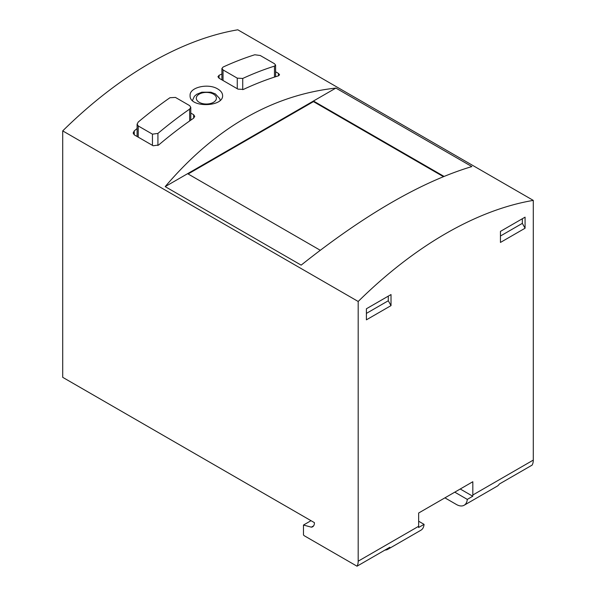 <?xml version="1.0" encoding="UTF-8"?>
<svg xmlns="http://www.w3.org/2000/svg" width="596" height="596" viewBox="0 0 596 596"><rect width="100%" height="100%" fill="white"/><g stroke="black" fill="none" stroke-linecap="round" stroke-linejoin="round"><path stroke-width="0.89" d="M454.763 492.162L467.294 499.396A15.474 8.933 60 0 1 464.142 505.252L497.25 486.135A15.474 8.933 -120 0 0 499.284 484.064L532.116 465.111A15.474 8.933 -120 0 0 533.286 460.097L533.286 200.39L237.811 29.8A371.435 214.448 120 0 0 62.714 130.889L62.714 377.335L314.412 522.647A8.515 4.917 60 0 1 312.654 526.767A8.515 4.917 60 0 1 311.335 527.155L313.652 525.821M366.398 319.836L366.398 308.773L391.021 294.558L391.021 305.614L366.398 319.836M467.294 499.396L472.77 496.237A15.474 8.933 60 0 0 472.822 495.008L472.822 481.739L418.653 513.014L418.653 526.283A15.474 8.933 -120 0 1 418.593 527.512L424.069 524.353A15.474 8.933 -120 0 1 420.918 530.209L387.817 549.318A15.474 8.933 60 0 1 385.001 550.048M533.286 200.39A371.435 214.448 120 0 0 358.189 301.479L358.189 561.186A15.474 8.933 60 0 1 357.019 566.2L389.851 547.247A15.474 8.933 60 0 1 387.817 549.318M525.076 217.16L500.454 231.382L500.454 242.438L525.076 228.223L525.076 217.16M152.449 134.16L157.925 133.422A371.435 214.448 -60 0 1 189.662 109.098L190.742 107.302L189.662 105.634L175.433 97.416L169.964 97.722A371.435 214.448 120 0 0 138.227 122.053L137.14 124.139L138.227 125.95L152.449 134.16L152.449 145.364M237.268 78.151L242.736 78.456A371.435 214.448 -60 0 1 274.473 66.134L275.553 65.068L274.473 63.712L260.243 55.502L254.775 54.765A371.435 214.448 120 0 0 223.038 67.08L221.95 68.443L223.038 69.933L237.268 78.151L237.268 88.722M278.466 73.427L279.554 74.776L278.466 75.834L278.466 73.427L275.605 71.781M278.466 75.834A371.435 214.448 120 0 0 243.444 89.415L237.975 89.132L219.045 78.203L217.957 76.705L219.045 75.327A371.435 214.448 -60 0 1 221.906 74.008M193.655 114.723L194.736 116.384L193.655 118.164L193.655 114.723L190.795 113.069M193.655 118.164A371.435 214.448 120 0 0 158.633 145.014L153.165 145.774L134.234 134.845L133.146 133.027L134.234 130.926A371.435 214.448 -60 0 1 137.095 128.52M165.189 186.623L301.159 265.131C364.931 214.426 421.834 181.579 471.853 166.575L335.883 88.074C272.104 95.136 215.208 127.984 165.189 186.623L335.883 88.074M358.189 301.479L62.714 130.889M217.838 89.035C208.503 83 189.386 87.128 190.102 95.524C189.133 108.107 223.56 107.138 222.599 95.524C222.509 93.043 220.922 90.875 217.838 89.035M357.019 566.2L304.221 535.722L303.468 534.97L303.468 525.046L311.023 520.688M303.468 525.046L311.335 527.155M444.914 497.854L456.409 504.484A15.474 8.933 60 0 0 464.142 505.252M443.983 176.379L313.459 101.022L313.459 101.618L188.127 173.98M187.606 173.682L320.238 250.253M443.372 176.625L313.459 101.618M460.239 489.003L472.77 496.237M418.653 521.224L424.069 524.353M388.287 296.137L388.287 300.764L391.021 305.614M366.398 313.399L388.287 300.764M522.342 218.739L522.342 223.366L500.454 236.009M522.342 223.366L525.076 228.223M472.822 495.008L533.286 460.097M358.189 561.186L418.653 526.283M189.662 109.098L189.662 120.943M157.925 133.422L157.925 145.499M274.473 66.134L274.473 77.093M242.736 78.456L242.736 89.668M213.465 94.116A10.057 5.811 180 0 1 208.95 103.831A10.057 5.811 180 0 1 196.635 96.723A10.057 5.811 180 0 1 213.465 94.116M134.234 134.845L134.234 130.926M219.045 78.203L219.045 75.327M138.227 125.95L138.227 137.147M223.038 69.933L223.038 80.512M220.192 100.292L219.753 98.66L215.394 93.922L210.872 92.201L201.813 92.201L196.762 94.257L194.385 96.299L192.471 100.523M137.095 124.139L137.095 136.491M190.795 107.302L190.795 120.146M275.605 65.068L275.605 76.728M221.906 68.443L221.906 79.857"/></g></svg>
